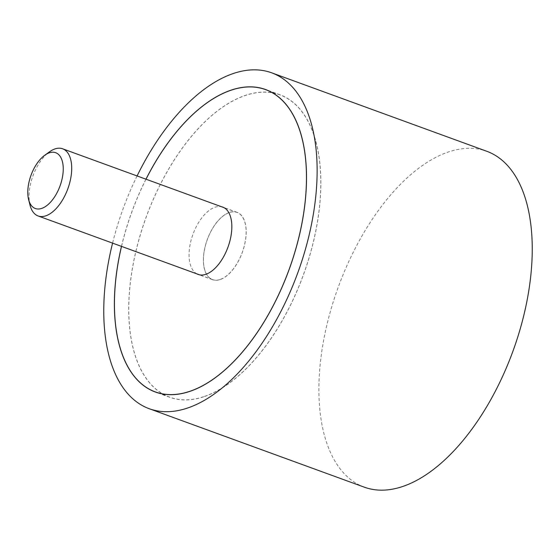 <?xml version="1.0" encoding="UTF-8"?>
<svg xmlns="http://www.w3.org/2000/svg" width="560" height="560" viewBox="0 0 560 560"><rect width="100%" height="100%" fill="white"/><g stroke="black" fill="none" stroke-linecap="round" stroke-linejoin="round"><path stroke-width="0.42" stroke-dasharray="2.8 2.1" d="M137.081 175.952A178.759 93.016 -70 0 0 112.574 243.124M364.308 487.172A178.759 93.016 110 0 1 327.992 320.418A178.759 93.016 110 0 1 449.106 151.753A178.759 93.016 110 0 1 486.822 151.298M121.471 246.365A160.972 83.762 110 0 1 145.978 179.193M203.595 396.816A160.972 83.762 110 0 1 169.624 397.229A160.972 83.762 110 0 1 136.92 247.065A160.972 83.762 110 0 1 245.987 95.186A160.972 83.762 110 0 1 279.951 94.773A160.972 83.762 110 0 1 312.655 244.93A160.972 83.762 110 0 1 203.595 396.816M146.02 179.207A160.888 83.713 -70 0 0 121.52 246.386M203.602 396.732A160.888 83.713 110 0 1 169.659 397.145A160.888 83.713 110 0 1 136.969 247.065A160.888 83.713 110 0 1 245.973 95.263A160.888 83.713 110 0 1 279.923 94.857A160.888 83.713 110 0 1 312.606 244.93A160.888 83.713 110 0 1 203.602 396.732M196.959 273.903A35.84 18.648 110 0 1 191.205 239.792A35.84 18.648 110 0 1 215.166 207.186A35.84 18.648 110 0 1 221.466 206.731M229.509 212.415A35.84 18.648 -70 0 0 205.226 246.232A35.84 18.648 -70 0 0 212.506 279.671A35.84 18.648 -70 0 0 220.073 279.58A35.84 18.648 -70 0 0 244.356 245.763A35.84 18.648 -70 0 0 237.069 212.324A35.84 18.648 -70 0 0 229.509 212.415M30.009 205.128A35.749 18.606 110 0 1 49.441 151.865M220.08 279.496A35.749 18.606 110 0 1 212.541 279.587A35.749 18.606 110 0 1 205.275 246.232A35.749 18.606 110 0 1 229.495 212.499A35.749 18.606 110 0 1 237.041 212.408A35.749 18.606 110 0 1 244.307 245.763A35.749 18.606 110 0 1 220.08 279.496M169.624 397.229L155.288 391.993M279.951 94.773L265.608 89.537M169.659 397.145L157.941 392.868M212.506 279.671L198.163 274.435M237.069 212.324L222.733 207.095M279.923 94.857L268.198 90.58M212.541 279.587L199.43 274.806M237.041 212.408L223.937 207.627"/><path stroke-width="0.84" d="M112.574 243.124A178.759 93.016 -70 0 0 149.191 408.702A178.759 93.016 -70 0 0 186.907 408.247A178.759 93.016 -70 0 0 308.028 239.582A178.759 93.016 -70 0 0 271.705 72.828A178.759 93.016 -70 0 0 233.989 73.29A178.759 93.016 -70 0 0 137.081 175.952M271.705 72.828L486.822 151.298A178.759 93.016 110 0 1 523.145 318.045A178.759 93.016 110 0 1 402.031 486.71A178.759 93.016 110 0 1 364.308 487.172L149.191 408.702M145.978 179.193A160.972 83.762 110 0 1 231.644 89.95A160.972 83.762 110 0 1 265.608 89.537A160.972 83.762 110 0 1 298.319 239.701A160.972 83.762 110 0 1 189.252 391.58A160.972 83.762 110 0 1 155.288 391.993A160.972 83.762 110 0 1 121.471 246.365M121.52 246.386A160.888 83.713 -70 0 0 155.316 391.909A160.888 83.713 -70 0 0 189.266 391.496A160.888 83.713 -70 0 0 298.27 239.701A160.888 83.713 -70 0 0 265.58 89.621A160.888 83.713 -70 0 0 231.63 90.034A160.888 83.713 -70 0 0 146.02 179.207M221.466 206.731A35.84 18.648 110 0 1 222.733 207.095A35.84 18.648 110 0 1 230.013 240.527A35.84 18.648 110 0 1 205.73 274.344A35.84 18.648 110 0 1 198.163 274.435A35.84 18.648 110 0 1 196.959 273.903M44.751 155.253L49.441 151.865A35.749 18.606 110 0 1 55.083 148.883A35.749 18.606 110 0 1 62.629 148.792A35.749 18.606 110 0 1 69.888 182.14A35.749 18.606 110 0 1 45.668 215.873A35.749 18.606 110 0 1 38.122 215.964A35.749 18.606 110 0 1 30.009 205.128L28.602 199.507A29.708 15.456 -70 0 0 41.615 208.439A29.708 15.456 -70 0 0 62.818 174.923A29.708 15.456 -70 0 0 49.434 152.782A29.708 15.456 -70 0 0 44.751 155.253A29.708 15.456 -70 0 0 28.602 199.507M157.941 392.868L155.316 391.909M268.198 90.58L265.58 89.621M199.43 274.806L38.122 215.964M223.937 207.627L62.629 148.792"/></g></svg>
